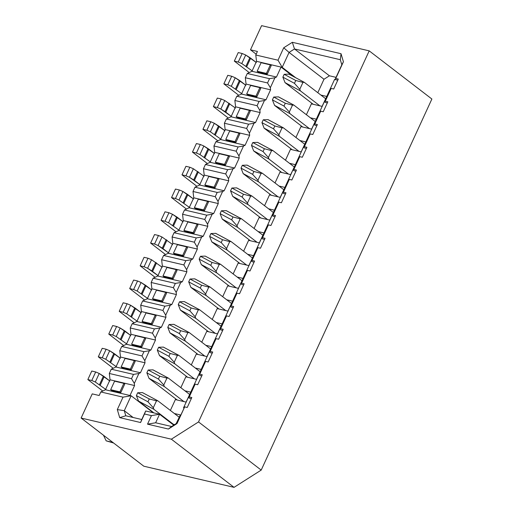 <?xml version="1.0" encoding="UTF-8"?>
<svg xmlns="http://www.w3.org/2000/svg" width="513" height="513" viewBox="0 0 513 513"><rect width="100%" height="100%" fill="white"/><g stroke="black" fill="none" stroke-linecap="round" stroke-linejoin="round"><path stroke-width="0.77" d="M222.475 484.638L143.8 466.202L234.043 487.35L261.207 470.094L198.525 421.936L171.361 439.192L234.043 487.35L171.361 439.192L81.118 418.044L143.8 466.202L81.118 418.044L92.237 393.875L99.176 395.504L92.237 393.875L81.118 418.044L171.361 439.192L198.525 421.936L369.2 50.864L261.598 25.65L250.485 49.819L257.423 51.447L255.788 55L278.008 60.207L283.721 47.773L292.339 42.303L341.03 53.711L343.421 61.765L335.746 78.463L338.291 79.06L333.713 89.012L331.167 88.416L325.28 101.208L327.826 101.805L323.248 111.757L320.702 111.161L314.822 123.954L317.367 124.55L312.789 134.502L310.243 133.906L304.356 146.705L306.902 147.302L302.324 157.254L299.778 156.657L293.891 169.45L296.437 170.047L291.859 179.999L289.319 179.403L283.433 192.202L285.978 192.798L281.4 202.75L278.854 202.154L272.967 214.947L275.513 215.543L270.935 225.496L268.389 224.899L262.509 237.692L265.048 238.288L260.476 248.241L257.93 247.644L252.043 260.444L254.589 261.04L250.011 270.992L247.465 270.396L241.578 283.189L244.124 283.785L239.545 293.737L237 293.141L231.119 305.94L233.665 306.537L229.087 316.489L226.541 315.893L220.654 328.686L223.2 329.282L218.621 339.234L216.076 338.638L210.189 351.431L212.735 352.027L208.163 361.979L205.617 361.383L205.091 362.216L199.204 375.016L205.617 361.383L199.73 374.182L202.276 374.779L197.697 384.731L195.152 384.134L194.626 384.968L188.746 397.761L195.152 384.134L189.265 396.927L191.811 397.524L187.232 407.476L184.686 406.88L177.011 423.578L184.686 406.88L177.011 423.578L177.036 423.058L171.605 426.508L177.036 423.058L184.686 406.88L187.232 407.476L191.811 397.524L189.265 396.927L188.746 397.761L195.152 384.134L197.697 384.731L202.276 374.779L199.73 374.182L199.204 375.016L205.617 361.383L208.163 361.979L212.735 352.027L210.189 351.431L216.076 338.638L209.67 352.264L216.076 338.638L218.621 339.234L223.2 329.282L220.654 328.686L226.541 315.893L220.128 329.519L226.541 315.893L229.087 316.489L233.665 306.537L231.119 305.94L237 293.141L230.594 306.774L237 293.141L239.545 293.737L244.124 283.785L241.578 283.189L247.465 270.396L241.059 284.022L247.465 270.396L250.011 270.992L254.589 261.04L252.043 260.444L257.93 247.644L251.517 261.277L257.93 247.644L260.476 248.241L265.048 238.288L262.509 237.692L268.389 224.899L261.983 238.526L268.389 224.899L270.935 225.496L275.513 215.543L272.967 214.947L278.854 202.154L272.448 215.781L278.854 202.154L281.4 202.75L285.978 192.798L283.433 192.202L289.319 179.403L282.907 193.035L289.319 179.403L291.859 179.999L296.437 170.047L293.891 169.45L299.778 156.657L293.372 170.284L299.778 156.657L302.324 157.254L306.902 147.302L304.356 146.705L310.243 133.906L303.831 147.539L310.243 133.906L312.789 134.502L317.367 124.55L314.822 123.954L320.702 111.161L314.296 124.787L320.702 111.161L323.248 111.757L327.826 101.805L325.28 101.208L331.167 88.416L324.761 102.042L331.167 88.416L333.713 89.012L338.291 79.06L335.746 78.463L343.421 61.765L341.03 53.711L292.339 42.303L283.721 47.773L278.008 60.207L255.788 55L256.513 61.329L282.201 67.35L278.008 60.207L282.201 67.35L295.719 77.732L282.201 67.35L289.069 52.422L323.992 79.252L329.423 75.796L336.047 77.348L329.423 75.796L294.5 48.966L329.423 75.796L323.992 79.252L289.069 52.422L282.201 67.35L281.041 67.075L293.064 76.315L281.041 67.075L276.469 77.027L251.941 71.281L247.292 73.481L245.329 77.745L246.054 84.074L270.582 89.826L270.338 87.717L267.542 82.952L245.329 77.745L267.542 82.952L269.505 78.688L247.292 73.481L269.505 78.688L274.917 77.764L276.469 77.027L274.917 77.764L269.505 78.688L267.542 82.952L270.338 87.717L274.917 77.764L270.338 87.717L270.582 89.826L266.003 99.778L241.476 94.026L236.826 96.232L234.864 100.497L235.589 106.826L260.117 112.571L259.879 110.462L257.077 105.704L234.864 100.497L257.077 105.704L259.039 101.433L236.826 96.232L259.039 101.433L264.451 100.51L266.003 99.778L264.451 100.51L259.039 101.433L257.077 105.704L259.879 110.462L264.451 100.51L259.879 110.462L260.117 112.571L255.538 122.524L231.01 116.778L226.361 118.978L224.405 123.242L225.13 129.571L249.658 135.323L249.414 133.213L246.618 128.449L224.405 123.242L246.618 128.449L248.581 124.184L226.361 118.978L248.581 124.184L253.993 123.261L255.538 122.524L253.993 123.261L248.581 124.184L246.618 128.449L249.414 133.213L253.993 123.261L249.414 133.213L249.658 135.323L245.079 145.275L220.552 139.523L215.902 141.723L213.94 145.993L214.665 152.323L239.193 158.068L238.949 155.958L236.153 151.194L213.94 145.993L236.153 151.194L238.115 146.93L215.902 141.723L238.115 146.93L243.528 146.006L245.079 145.275L243.528 146.006L238.115 146.93L236.153 151.194L238.949 155.958L243.528 146.006L238.949 155.958L239.193 158.068L234.614 168.02L210.086 162.275L205.437 164.474L203.475 168.739L204.2 175.068L228.727 180.813L228.49 178.704L225.694 173.945L203.475 168.739L225.694 173.945L227.65 169.681L205.437 164.474L227.65 169.681L233.069 168.751L234.614 168.02L233.069 168.751L227.65 169.681L225.694 173.945L228.49 178.704L233.069 168.751L228.49 178.704L228.727 180.813L224.155 190.765L199.621 185.02L194.978 187.219L193.016 191.484L193.741 197.813L218.269 203.565L218.025 201.455L215.229 196.691L193.016 191.484L215.229 196.691L217.191 192.426L194.978 187.219L217.191 192.426L222.604 191.503L224.155 190.765L222.604 191.503L217.191 192.426L215.229 196.691L218.025 201.455L222.604 191.503L218.025 201.455L218.269 203.565L213.69 213.517L189.162 207.765L184.513 209.971L182.551 214.235L183.276 220.564L207.803 226.31L207.566 224.2L204.764 219.442L182.551 214.235L204.764 219.442L206.726 215.171L184.513 209.971L206.726 215.171L212.138 214.248L213.69 213.517L212.138 214.248L206.726 215.171L204.764 219.442L207.566 224.2L212.138 214.248L207.566 224.2L207.803 226.31L203.225 236.262L178.697 230.517L174.048 232.716L172.086 236.98L172.81 243.309L197.345 249.055L197.101 246.952L194.305 242.187L172.086 236.98L194.305 242.187L196.267 237.923L174.048 232.716L196.267 237.923L201.68 237L203.225 236.262L201.68 237L196.267 237.923L194.305 242.187L197.101 246.952L201.68 237L197.101 246.952L197.345 249.055L192.766 259.007L168.238 253.262L163.589 255.461L161.627 259.732L162.352 266.061L186.879 271.807L186.636 269.697L183.84 264.932L161.627 259.732L183.84 264.932L185.802 260.668L163.589 255.461L185.802 260.668L191.214 259.745L192.766 259.007L191.214 259.745L185.802 260.668L183.84 264.932L186.636 269.697L191.214 259.745L186.636 269.697L186.879 271.807L182.301 281.759L157.773 276.013L153.124 278.213L151.162 282.477L151.886 288.806L176.414 294.552L176.177 292.442L173.375 287.684L151.162 282.477L173.375 287.684L175.337 283.42L153.124 278.213L175.337 283.42L180.749 282.49L182.301 281.759L180.749 282.49L175.337 283.42L173.375 287.684L176.177 292.442L180.749 282.49L176.177 292.442L176.414 294.552L171.836 304.504L147.308 298.758L142.665 300.958L140.703 305.222L141.428 311.551L165.956 317.303L165.712 315.194L162.916 310.429L140.703 305.222L162.916 310.429L164.878 306.165L142.665 300.958L164.878 306.165L170.29 305.241L171.836 304.504L170.29 305.241L164.878 306.165L162.916 310.429L165.712 315.194L170.29 305.241L165.712 315.194L165.956 317.303L161.377 327.256L136.849 321.504L132.2 323.709L130.238 327.974L130.962 334.303L155.49 340.048L155.247 337.939L152.451 333.181L130.238 327.974L152.451 333.181L154.413 328.91L132.2 323.709L154.413 328.91L159.825 327.987L161.377 327.256L159.825 327.987L154.413 328.91L152.451 333.181L155.247 337.939L159.825 327.987L155.247 337.939L155.49 340.048L150.912 350.001L126.384 344.255L121.735 346.455L119.773 350.719L120.497 357.048L145.025 362.794L144.788 360.684L141.992 355.926L119.773 350.719L141.992 355.926L143.954 351.661L121.735 346.455L143.954 351.661L149.366 350.732L150.912 350.001L149.366 350.732L143.954 351.661L141.992 355.926L144.788 360.684L149.366 350.732L144.788 360.684L145.025 362.794L140.453 372.746L115.925 367L111.276 369.2L109.314 373.47L110.038 379.793L134.566 385.545L134.323 383.435L131.527 378.671L109.314 373.47L131.527 378.671L133.489 374.407L111.276 369.2L133.489 374.407L138.901 373.483L140.453 372.746L138.901 373.483L133.489 374.407L131.527 378.671L134.323 383.435L138.901 373.483L134.323 383.435L134.566 385.545L110.038 379.793L105.46 389.745L100.811 391.951L123.024 397.158L131.142 395.767L105.46 389.745L131.142 395.767L124.281 410.695L133.13 417.492L124.281 410.695L125.788 415.774L141.755 419.519L145.679 410.984L159.562 414.241L173.76 425.142L159.562 414.241L155.638 422.77L171.605 426.508L168.392 429.048L177.011 423.578L168.392 429.048L171.605 426.508L155.638 422.77L147.52 424.155L168.392 429.048L147.52 424.155L155.638 422.77L159.562 414.241L151.444 415.626L147.52 424.155L151.444 415.626L159.562 414.241L145.679 410.984L144.499 413.997L151.444 415.626L144.499 413.997L145.679 410.984L140.575 422.532L144.499 413.997L140.575 422.532L141.755 419.519L125.788 415.774L119.702 417.64L140.575 422.532L119.702 417.64L125.788 415.774L124.281 410.695L117.31 409.586L119.702 417.64L117.31 409.586L124.281 410.695L131.142 395.767L123.024 397.158L117.31 409.586L123.024 397.158L100.811 391.951L99.176 395.504L100.811 391.951L105.46 389.745L110.038 379.793L109.314 373.47L111.276 369.2L115.925 367L140.453 372.746L145.025 362.794L120.497 357.048L115.925 367L120.497 357.048L119.773 350.719L121.735 346.455L126.384 344.255L150.912 350.001L155.49 340.048L130.962 334.303L126.384 344.255L130.962 334.303L130.238 327.974L132.2 323.709L136.849 321.504L161.377 327.256L165.956 317.303L141.428 311.551L136.849 321.504L141.428 311.551L140.703 305.222L142.665 300.958L147.308 298.758L171.836 304.504L176.414 294.552L151.886 288.806L147.308 298.758L151.886 288.806L151.162 282.477L153.124 278.213L157.773 276.013L182.301 281.759L186.879 271.807L162.352 266.061L157.773 276.013L162.352 266.061L161.627 259.732L163.589 255.461L168.238 253.262L192.766 259.007L197.345 249.055L172.81 243.309L168.238 253.262L172.81 243.309L172.086 236.98L174.048 232.716L178.697 230.517L203.225 236.262L207.803 226.31L183.276 220.564L178.697 230.517L183.276 220.564L182.551 214.235L184.513 209.971L189.162 207.765L213.69 213.517L218.269 203.565L193.741 197.813L189.162 207.765L193.741 197.813L193.016 191.484L194.978 187.219L199.621 185.02L224.155 190.765L228.727 180.813L204.2 175.068L199.621 185.02L204.2 175.068L203.475 168.739L205.437 164.474L210.086 162.275L234.614 168.02L239.193 158.068L214.665 152.323L210.086 162.275L214.665 152.323L213.94 145.993L215.902 141.723L220.552 139.523L245.079 145.275L249.658 135.323L225.13 129.571L220.552 139.523L225.13 129.571L224.405 123.242L226.361 118.978L231.01 116.778L255.538 122.524L260.117 112.571L235.589 106.826L231.01 116.778L235.589 106.826L234.864 100.497L236.826 96.232L241.476 94.026L266.003 99.778L270.582 89.826L246.054 84.074L241.476 94.026L246.054 84.074L245.329 77.745L247.292 73.481L251.941 71.281L276.469 77.027L281.041 67.075L256.513 61.329L251.941 71.281L256.513 61.329L255.788 55L257.423 51.447L250.485 49.819L256.167 54.186L250.485 49.819L261.598 25.65L369.2 50.864L431.882 99.022L369.2 50.864L198.525 421.936L261.207 470.094L431.882 99.022L261.207 470.094L234.043 487.35L222.475 484.638M200.942 369.976L196.524 379.338L200.942 369.976M190.483 392.727L186.059 402.083L190.483 392.727M176.446 423.43L180.364 414.921L176.151 423.623L180.364 414.921L174.394 413.523L180.364 414.921L176.446 423.43M153.265 412.766L131.142 395.767L153.265 412.766M103.479 435.229L106.153 440.84L112.828 442.405L106.153 440.84L113.623 443.02M341.825 64.785L340.318 59.707L294.5 48.966L289.069 52.422L283.721 47.773L289.069 52.422L294.5 48.966L292.339 42.303L294.5 48.966L340.318 59.707L341.03 53.711L340.318 59.707L341.825 64.785L343.421 61.765L334.957 79.714L341.825 64.785M317.803 92.699L323.992 79.252L317.803 92.699M326.499 97.002L322.074 106.364L326.499 97.002M316.034 119.753L311.615 129.109L316.034 119.753M305.568 142.499L301.15 151.861L305.568 142.499M295.11 165.25L290.685 174.606L295.11 165.25M284.644 187.995L280.226 197.351L284.644 187.995M274.186 210.74L269.761 220.103L274.186 210.74M263.72 233.492L259.296 242.848L263.72 233.492M253.255 256.237L248.837 265.599L253.255 256.237M242.796 278.989L238.372 288.344L242.796 278.989M232.331 301.734L227.913 311.09L232.331 301.734M221.873 324.479L217.448 333.841L221.873 324.479M211.407 347.23L206.983 356.586L211.407 347.23M335.072 79.534L335.746 78.463L335.072 79.534L337.778 80.169L334.585 79.425L183.526 407.841L183.904 408.13L183.526 407.841L334.585 79.425L335.072 79.534M172.362 424.071L174.612 424.597L172.362 424.071M175.375 399.576L186.251 402.128L175.375 399.576L170.38 410.438L175.375 399.576M190.74 392.156L184.86 390.778L190.74 392.156M185.834 376.831L196.71 379.376L185.834 376.831L180.839 387.687L185.834 376.831M201.205 369.405L195.325 368.026L201.205 369.405M211.67 346.66L205.784 345.281L211.67 346.66M206.758 331.334L217.634 333.886L206.758 331.334L201.769 342.197L206.758 331.334M222.129 323.915L216.249 322.536L222.129 323.915M217.223 308.589L228.099 311.135L217.223 308.589L212.228 319.445L217.223 308.589M232.594 301.163L226.708 299.784L232.594 301.163M227.689 285.837L238.564 288.389L227.689 285.837L222.693 296.7L227.689 285.837M243.059 278.418L237.173 277.039L243.059 278.418M238.147 263.092L249.023 265.638L238.147 263.092L233.152 273.948L238.147 263.092M253.518 255.666L247.638 254.288L253.518 255.666M248.613 240.347L259.488 242.893L248.613 240.347L243.617 251.203L248.613 240.347M263.983 232.921L258.097 231.543L263.983 232.921M259.078 217.595L269.953 220.148L259.078 217.595L254.082 228.458L259.078 217.595M274.442 210.176L268.562 208.797L274.442 210.176M269.537 194.85L280.412 197.396L269.537 194.85L264.541 205.707L269.537 194.85M284.907 187.425L279.021 186.046L284.907 187.425M280.002 172.099L290.877 174.651L280.002 172.099L275.006 182.961L280.002 172.099M295.373 164.679L289.486 163.301L295.373 164.679M290.461 149.354L301.336 151.906L290.461 149.354L285.465 160.216L290.461 149.354M305.831 141.934L299.951 140.556L305.831 141.934M300.926 126.608L311.801 129.154L300.926 126.608L295.93 137.465L300.926 126.608M316.297 119.183L310.41 117.804L316.297 119.183M311.391 103.857L322.267 106.409L311.391 103.857L306.396 114.72L311.391 103.857M326.762 96.438L320.875 95.059L326.762 96.438M196.299 354.085L207.175 356.631L196.299 354.085L191.304 364.942L196.299 354.085M189.265 398.159L191.298 398.639L189.265 398.159M199.724 375.413L201.763 375.888L199.724 375.413M220.648 329.917L222.687 330.398L220.648 329.917M231.113 307.172L233.152 307.646L231.113 307.172M241.578 284.42L243.611 284.901L241.578 284.42M252.037 261.675L254.076 262.149L252.037 261.675M262.502 238.93L264.541 239.404L262.502 238.93M272.967 216.178L275 216.659L272.967 216.178M283.426 193.433L285.465 193.908L283.426 193.433M293.891 170.682L295.924 171.162L293.891 170.682M304.35 147.936L306.389 148.411L304.35 147.936M314.815 125.191L316.854 125.666L314.815 125.191M325.28 102.44L327.313 102.921L325.28 102.44M210.189 352.668L212.228 353.143L210.189 352.668M129.988 395.497L134.566 385.545L129.988 395.497M120.824 392.56L111.571 390.393L110.673 389.707L114.598 381.172L123.857 383.346L119.933 391.874L120.824 392.56L124.749 384.032L120.824 392.56L119.933 391.874L110.673 389.707L111.571 390.393L120.824 392.56M149.026 378.376L146.859 372.861L148.167 370.02L152.951 369.847L148.167 370.02L146.859 372.861L149.026 378.376L177.177 399.999L149.026 378.376L164.384 386.59L163.762 385.013L158.434 379.049L146.859 372.861L158.434 379.049L159.742 376.209L148.167 370.02L159.742 376.209L166.937 378.107L168.302 378.055L152.951 369.867M243.213 173.618L258.546 181.859L278.052 196.845L258.546 181.859L243.2 173.644L271.339 195.273L243.194 173.644L241.02 168.129L242.328 165.289L247.119 165.115L242.328 165.289L241.02 168.129L252.595 174.324L253.903 171.477L242.328 165.289L253.903 171.477L261.104 173.381L262.47 173.33L247.112 165.141M190.881 287.383L188.707 281.868L190.015 279.027L194.799 278.854L190.015 279.027L188.707 281.868L190.881 287.383L219.025 309.012L190.881 287.383M180.435 310.102L195.767 318.349L215.274 333.328L195.767 318.349L180.429 310.128L208.56 331.757L180.416 310.134L178.248 304.619L179.556 301.772L184.34 301.606L179.556 301.772L178.248 304.619L189.816 310.807L191.125 307.967L179.556 301.772L191.125 307.967L198.326 309.865L199.692 309.814L184.34 301.625M158.626 347.269L163.416 347.096L158.626 347.269L170.201 353.463L177.402 355.362L178.768 355.31L163.41 347.121L178.768 355.31L200.051 371.662L178.768 355.31L177.402 355.362L170.201 353.463L158.626 347.269L157.318 350.116L158.626 347.269M187.636 377.254L159.492 355.631L157.318 350.116L159.492 355.631L187.636 377.254M264.137 128.122L279.47 136.362L298.976 151.348L279.47 136.362L264.124 128.147L292.263 149.777L264.118 128.154L261.951 122.639L263.259 119.792L268.043 119.619L263.259 119.792L261.951 122.639L273.519 128.827L274.827 125.986L263.259 119.792L274.827 125.986L282.028 127.884L283.394 127.833L268.036 119.644M232.748 196.364L248.08 204.61L267.587 219.59L248.08 204.61L232.742 196.396L260.88 218.019L232.729 196.396L230.561 190.881L231.87 188.034L236.653 187.867L231.87 188.034L243.438 194.228L250.639 196.126L252.005 196.075L236.653 187.886M201.34 264.637L199.172 259.123L200.48 256.282L205.264 256.109L200.48 256.282L199.172 259.123L201.34 264.637L229.491 286.26L201.34 264.637L216.698 272.852L216.076 271.274L210.747 265.311L199.172 259.123L210.747 265.311L212.055 262.47L200.48 256.282L212.055 262.47L219.25 264.368L220.616 264.323L205.264 256.128L220.616 264.323L241.905 280.669L220.616 264.323L219.25 264.368L212.055 262.47L210.747 265.311L216.076 271.274L219.25 264.368L216.076 271.274L216.698 272.852L236.198 287.838L216.698 272.852L201.365 264.612M169.976 332.854L185.308 341.094L204.809 356.08L185.308 341.094L169.963 332.879L198.101 354.502L169.95 332.879L167.783 327.365L169.091 324.524L173.875 324.351L189.233 332.565L210.516 348.917L189.233 332.565L173.875 324.376M285.042 82.657L282.875 77.142L284.183 74.295L288.966 74.128L284.183 74.295L282.875 77.142L285.042 82.657L313.193 104.28L285.042 82.657M137.702 392.766L142.486 392.592L137.702 392.766L149.277 398.954L156.478 400.858L157.844 400.807L142.486 392.618L157.844 400.807L179.127 417.159L157.844 400.807L156.478 400.858L149.277 398.954L137.702 392.766L136.394 395.606L137.702 392.766M153.913 412.914L138.568 401.121L136.394 395.606L138.568 401.121L153.913 412.914M281.804 172.522L253.653 150.899L251.485 145.384L252.794 142.543L257.577 142.37L252.794 142.543L251.485 145.384L253.653 150.899L281.804 172.522M211.824 241.86L227.156 250.1L246.663 265.086L227.156 250.1L211.811 241.886L239.949 263.515L211.805 241.892L209.637 236.378L210.946 233.53L215.729 233.357L210.946 233.53L209.637 236.378L221.206 242.566L222.514 239.725L210.946 233.53L222.514 239.725L229.715 241.623L231.081 241.572L215.723 233.383M222.289 219.115L237.622 227.355L257.122 242.341L237.622 227.355L237 225.778L231.671 219.821L220.096 213.626L222.264 219.141L250.415 240.77L222.264 219.141L220.096 213.626L221.404 210.785L226.188 210.612L221.404 210.785L220.096 213.626L231.671 219.821L232.979 216.973L221.404 210.785L232.979 216.973L240.174 218.871L241.546 218.827L226.188 210.638M274.602 105.377L289.935 113.617L309.435 128.603L289.935 113.617L274.59 105.402L302.728 127.032L274.583 105.402L272.409 99.888L273.718 97.047L278.501 96.874L273.718 97.047L272.409 99.888L283.984 106.082L285.292 103.235L273.718 97.047L285.292 103.235L292.493 105.133L293.859 105.088L278.501 96.899M267.305 74.096L258.052 71.929L257.154 71.236L261.079 62.708L270.332 64.875L266.407 73.41L267.305 74.096L271.23 65.568L267.305 74.096L266.407 73.41L257.154 71.236L258.052 71.929L267.305 74.096M131.29 369.815L122.036 367.648L121.139 366.955L125.063 358.427L134.316 360.594L130.392 369.129L131.29 369.815L135.214 361.287L131.29 369.815L130.392 369.129L121.139 366.955L122.036 367.648L131.29 369.815M141.755 347.064L132.495 344.896L131.604 344.21L135.528 335.682L144.781 337.849L140.857 346.378L141.755 347.064L145.679 338.535L141.755 347.064L140.857 346.378L131.604 344.21L132.495 344.896L141.755 347.064M152.214 324.319L142.96 322.151L142.063 321.465L145.987 312.93L155.247 315.104L151.322 323.632L152.214 324.319L156.138 315.79L152.214 324.319L151.322 323.632L142.063 321.465L142.96 322.151L152.214 324.319M166.603 293.038L162.679 301.573L153.425 299.4L152.528 298.713L156.452 290.185L165.705 292.352L161.781 300.881L152.528 298.713L153.425 299.4L162.679 301.573L161.781 300.881L162.679 301.573L166.603 293.038L165.705 292.352L166.603 293.038M173.144 278.822L163.884 276.654L162.987 275.968L166.911 267.44L176.171 269.607L172.246 278.136L173.144 278.822L177.062 270.293L173.144 278.822L172.246 278.136L162.987 275.968L163.884 276.654L173.144 278.822M183.603 256.077L174.349 253.909L173.452 253.217L177.376 244.688L186.629 246.856L182.711 255.391L183.603 256.077L187.527 247.548L183.603 256.077L182.711 255.391L173.452 253.217L174.349 253.909L183.603 256.077M197.992 224.797L194.068 233.332L184.808 231.158L183.917 230.472L187.841 221.943L197.095 224.11L193.17 232.639L183.917 230.472L184.808 231.158L194.068 233.332L193.17 232.639L194.068 233.332L197.992 224.797L197.095 224.11L197.992 224.797M204.527 210.58L195.273 208.413L194.376 207.727L198.3 199.191L207.56 201.365L203.635 209.894L204.527 210.58L208.451 202.051L204.527 210.58L203.635 209.894L194.376 207.727L195.273 208.413L204.527 210.58M214.992 187.835L205.739 185.668L204.841 184.975L208.765 176.446L218.019 178.614L214.094 187.142L214.992 187.835L218.916 179.3L214.992 187.835L214.094 187.142L204.841 184.975L205.739 185.668L214.992 187.835M225.457 165.083L216.197 162.916L215.306 162.23L219.224 153.701L228.484 155.869L224.559 164.397L225.457 165.083L229.382 156.555L225.457 165.083L224.559 164.397L215.306 162.23L216.197 162.916L225.457 165.083M235.916 142.338L226.663 140.171L225.765 139.478L229.689 130.95L238.943 133.117L235.025 141.652L235.916 142.338L239.84 133.81L235.916 142.338L235.025 141.652L225.765 139.478L226.663 140.171L235.916 142.338M246.381 119.593L237.121 117.419L236.23 116.733L240.155 108.205L249.408 110.372L245.483 118.901L246.381 119.593L250.306 111.058L246.381 119.593L245.483 118.901L236.23 116.733L237.121 117.419L246.381 119.593M256.846 96.842L247.587 94.674L246.689 93.988L250.613 85.453L259.873 87.627L255.949 96.155L256.846 96.842L260.764 88.313L256.846 96.842L255.949 96.155L246.689 93.988L247.587 94.674L256.846 96.842M179.229 230.331L168.54 222.783L165.013 221.263L161.076 220.34L175.997 231.793L161.076 220.34L165.013 221.263L168.54 222.783L179.229 230.331M165 211.811L168.937 212.728L172.458 214.254L183.147 221.802L177.421 217.397L173.497 225.925L177.421 217.397L176.671 216.877L172.746 225.412L176.671 216.877L172.458 214.254L168.54 222.783L172.464 214.254L168.937 212.728L165.013 221.263L168.937 212.728L165 211.811L161.076 220.34L165 211.811M137.375 321.318L126.685 313.77L123.158 312.25L119.228 311.327L134.143 322.786L119.228 311.327L123.158 312.25L126.685 313.77L137.375 321.318M123.152 302.798L127.083 303.722L130.61 305.241L141.299 312.789L135.567 308.384L131.642 316.919L135.567 308.384L134.816 307.871L130.892 316.399L134.816 307.871L130.61 305.241L126.685 313.77L130.61 305.241L127.083 303.722L123.158 312.25L127.083 303.722L123.152 302.798L119.228 311.327L123.152 302.798M144.076 257.302L148.007 258.225L151.534 259.745L162.223 267.292L151.534 259.745L148.007 258.225L144.076 257.302L140.152 265.837L155.073 277.289L140.152 265.837L144.076 257.302M158.299 275.827L147.609 268.28L144.082 266.754L140.152 265.837L144.082 266.754L148.007 258.225L144.082 266.754L147.609 268.28L151.534 259.745L147.609 268.28L151.816 270.902L155.74 262.374L151.816 270.902L152.573 271.422L156.497 262.893L152.573 271.422L158.299 275.827M210.612 162.089L199.923 154.541L196.396 153.015L192.465 152.098L207.387 163.551L192.465 152.098L196.396 153.015L199.923 154.541L210.612 162.089M199.929 154.541L203.847 146.006L200.32 144.486L196.389 143.563L200.32 144.486L203.847 146.006L214.537 153.554L208.81 149.155L204.886 157.683L208.81 149.155L208.054 148.635L204.136 157.17L208.054 148.635L203.847 146.006L199.923 154.541M154.535 234.556L158.472 235.48L161.999 237L172.689 244.547L161.999 237L158.472 235.48L154.535 234.556L150.617 243.085L165.532 254.544L150.617 243.085L154.535 234.556M168.764 253.076L158.075 245.528L154.548 244.008L150.617 243.085L154.548 244.008L158.472 235.48L154.548 244.008L158.075 245.528L161.999 237L158.075 245.528L162.281 248.157L166.206 239.629L162.281 248.157L163.031 248.677L166.956 240.142L163.031 248.677L168.764 253.076M147.84 298.572L137.151 291.025L133.624 289.505L129.686 288.582L144.608 300.034L129.686 288.582L133.624 289.505L137.151 291.025L147.84 298.572M133.611 280.053L137.548 280.97L141.075 282.496L151.765 290.044L146.032 285.638L142.107 294.167L146.032 285.638L145.282 285.125L141.357 293.654L145.282 285.125L141.075 282.496L137.151 291.025L141.075 282.496L137.548 280.97L133.624 289.505L137.548 280.97L133.611 280.053L129.686 288.582L133.611 280.053M189.688 207.579L178.999 200.032L175.472 198.512L171.541 197.588L186.463 209.047L171.541 197.588L175.472 198.512L178.999 200.032L189.688 207.579M175.465 189.06L179.396 189.983L182.923 191.503L193.613 199.05L187.88 194.651L183.962 203.18L187.88 194.651L187.13 194.132L183.205 202.661L187.13 194.132L182.923 191.503L178.999 200.032L182.923 191.503L179.396 189.983L175.472 198.512L179.396 189.983L175.465 189.06L171.541 197.588L175.465 189.06M116.451 366.814L105.761 359.267L102.234 357.747L98.297 356.824L113.219 368.283L98.297 356.824L102.234 357.747L105.761 359.267L116.451 366.814M102.222 348.295L106.159 349.218L109.686 350.738L120.375 358.286L114.643 353.88L110.718 362.415L114.643 353.88L113.892 353.367L109.968 361.896L113.892 353.367L109.686 350.738L105.761 359.267L109.686 350.738L106.159 349.218L102.234 357.747L106.159 349.218L102.222 348.295L98.297 356.824L102.222 348.295M126.916 344.069L116.227 336.522L112.7 335.002L108.762 334.078L123.684 345.531L108.762 334.078L112.7 335.002L116.227 336.522L126.916 344.069M112.687 325.55L116.618 326.467L120.145 327.987L130.834 335.534L125.108 331.135L121.183 339.664L125.108 331.135L124.351 330.616L120.433 339.151L124.351 330.616L120.145 327.987L116.227 336.522L120.145 327.987L116.618 326.467L112.7 335.002L116.618 326.467L112.687 325.55L108.762 334.078L112.687 325.55M105.986 389.566L95.296 382.018L91.769 380.492L87.838 379.575L102.76 391.028L87.838 379.575L91.769 380.492L95.296 382.018L105.986 389.566M91.763 371.04L95.694 371.963L99.221 373.483L109.91 381.031L104.177 376.632L100.259 385.16L104.177 376.632L103.427 376.112L99.503 384.641L103.427 376.112L99.221 373.483L95.296 382.018L99.221 373.483L95.694 371.963L91.769 380.492L95.694 371.963L91.763 371.04L87.838 379.575L91.763 371.04M252.467 71.095L241.777 63.548L238.25 62.028L234.319 61.105L249.235 72.564L234.319 61.105L238.25 62.028L241.777 63.548L252.467 71.095M238.237 52.576L242.174 53.499L245.701 55.019L256.391 62.567L250.658 58.161L246.734 66.69L250.658 58.161L249.908 57.648L245.984 66.177L249.908 57.648L245.701 55.019L241.777 63.548L245.701 55.019L242.174 53.499L238.25 62.028L242.174 53.499L238.237 52.576L234.319 61.105L238.237 52.576M242.001 93.841L231.312 86.293L227.785 84.773L223.854 83.856L238.776 95.309L223.854 83.856L227.785 84.773L231.312 86.293L242.001 93.841M227.778 75.321L231.709 76.245L235.236 77.764L245.926 85.312L240.193 80.913L236.275 89.442L240.193 80.913L239.443 80.394L235.518 88.922L239.443 80.394L235.236 77.764L231.312 86.293L235.236 77.764L231.709 76.245L227.785 84.773L231.709 76.245L227.778 75.321L223.854 83.856L227.778 75.321M221.077 139.337L210.388 131.79L206.861 130.27L202.93 129.347L217.845 140.806L202.93 129.347L206.861 130.27L210.388 131.79L221.077 139.337M206.854 120.818L210.785 121.741L214.312 123.261L225.002 130.809L219.269 126.403L215.345 134.938L219.269 126.403L218.519 125.89L214.594 134.419L218.519 125.89L214.312 123.261L210.388 131.79L214.312 123.261L210.785 121.741L206.861 130.27L210.785 121.741L206.854 120.818L202.93 129.347L206.854 120.818M217.313 98.073L221.25 98.99L224.777 100.516L235.467 108.063L224.777 100.516L221.25 98.99L217.313 98.073L213.389 106.601L228.311 118.054L213.389 106.601L217.313 98.073M231.543 116.592L220.853 109.045L217.326 107.525L213.389 106.601L217.326 107.525L221.25 98.99L217.326 107.525L220.853 109.045L224.777 100.516L220.853 109.045L225.06 111.674L228.984 103.139L225.06 111.674L225.81 112.187L229.734 103.658L225.81 112.187L231.543 116.592M185.924 166.315L189.861 167.238L193.388 168.758L204.078 176.305L193.388 168.758L189.861 167.238L185.924 166.315L182 174.843L196.921 186.302L182 174.843L185.924 166.315M200.153 184.834L189.464 177.286L185.937 175.767L182 174.843L185.937 175.767L189.861 167.238L185.937 175.767L189.464 177.286L193.388 168.758L189.464 177.286L193.67 179.916L197.595 171.387L193.67 179.916L194.421 180.429L198.345 171.9L194.421 180.429L200.153 184.834M124.749 384.032L123.857 383.346L124.749 384.032M135.214 361.287L134.316 360.594L135.214 361.287M145.679 338.535L144.781 337.849L145.679 338.535M156.138 315.79L155.247 315.104L156.138 315.79M177.062 270.293L176.171 269.607L177.062 270.293M187.527 247.548L186.629 246.856L187.527 247.548M208.451 202.051L207.56 201.365L208.451 202.051M218.916 179.3L218.019 178.614L218.916 179.3M229.382 156.555L228.484 155.869L229.382 156.555M239.84 133.81L238.943 133.117L239.84 133.81M250.306 111.058L249.408 110.372L250.306 111.058M260.764 88.313L259.873 87.627L260.764 88.313M271.23 65.568L270.332 64.875L271.23 65.568M200.32 144.486L196.396 153.015L200.32 144.486M196.389 143.563L192.465 152.098L196.389 143.563M149.052 378.35L164.384 386.59L183.885 401.57L164.384 386.59L163.762 385.013L166.937 378.107L159.742 376.209L158.434 379.049L163.762 385.013L166.937 378.107L168.302 378.055L189.586 394.407L168.302 378.055L152.964 369.841M247.125 165.115L262.47 173.33L283.753 189.682L262.47 173.33L261.104 173.381L253.903 171.477L252.595 174.324L241.02 168.129L243.194 173.644M258.546 181.859L257.924 180.281L252.595 174.324L257.924 180.281L261.104 173.381L257.924 180.281L258.546 181.859M190.9 287.357L206.232 295.597L205.61 294.02L200.282 288.062L188.707 281.868L200.282 288.062L201.59 285.215L190.015 279.027L201.59 285.215L208.791 287.12L210.157 287.068L194.799 278.88M194.812 278.854L210.157 287.068L231.44 303.42L210.157 287.068L208.791 287.12L201.59 285.215L200.282 288.062L205.61 294.02L208.791 287.12L205.61 294.02L206.232 295.597L190.887 287.383M225.739 310.583L206.232 295.597L225.739 310.583M184.347 301.599L199.692 309.814L220.975 326.165L199.692 309.814L198.326 309.865L191.125 307.967L189.816 310.807L178.248 304.619L180.416 310.134M195.767 318.349L195.152 316.771L189.816 310.807L195.152 316.771L198.326 309.865L195.152 316.771L195.767 318.349M159.511 355.599L174.843 363.839L194.35 378.825L174.843 363.839L159.498 355.624M174.843 363.839L174.221 362.268L168.892 356.304L157.318 350.116L168.892 356.304L170.201 353.463L168.892 356.304L174.221 362.268L177.402 355.362L174.221 362.268L174.843 363.839M268.049 119.619L283.394 127.833L304.677 144.185L283.394 127.833L282.028 127.884L274.827 125.986L273.519 128.827L261.951 122.639L264.118 128.154M279.47 136.362L278.854 134.791L273.519 128.827L278.854 134.791L282.028 127.884L278.854 134.791L279.47 136.362M236.66 187.861L252.005 196.075L273.288 212.427L252.005 196.075L250.639 196.126L243.438 194.228L231.87 188.034L230.561 190.881L232.729 196.396M248.08 204.61L247.465 203.033L242.136 197.069L230.561 190.881L242.136 197.069L243.438 194.228L242.136 197.069L247.465 203.033L250.639 196.126L247.465 203.033L248.08 204.61M173.875 324.351L169.091 324.524L180.666 330.712L169.091 324.524L167.783 327.365L179.358 333.559L180.666 330.712L187.861 332.61L184.686 339.516L185.308 341.094L184.686 339.516L179.358 333.559L167.783 327.365L169.95 332.879M187.861 332.61L189.233 332.565L187.861 332.61L180.666 330.712L179.358 333.559L184.686 339.516L187.861 332.61M285.068 82.631L300.4 90.872L299.778 89.294L294.449 83.33L282.875 77.142L294.449 83.33L295.757 80.49L284.183 74.295L295.757 80.49L302.952 82.388L304.318 82.337L288.966 74.148M288.979 74.122L304.318 82.337L325.601 98.688L304.318 82.337L302.952 82.388L295.757 80.49L294.449 83.33L299.778 89.294L302.952 82.388L299.778 89.294L300.4 90.872L285.055 82.657M319.9 105.851L300.4 90.872L319.9 105.851M138.587 401.095L153.919 409.336L173.42 424.322L153.919 409.336L138.574 401.121M153.919 409.336L153.297 407.758L147.968 401.801L136.394 395.606L147.968 401.801L149.277 398.954L147.968 401.801L153.297 407.758L156.478 400.858L153.297 407.758L153.919 409.336M257.59 142.364L272.935 150.585L271.563 150.63L268.389 157.536L269.011 159.113L288.511 174.099L269.011 159.113L253.666 150.899L269.011 159.113L268.389 157.536L263.06 151.572L251.485 145.384L263.06 151.572L264.368 148.732L252.794 142.543L264.368 148.732L271.563 150.63L272.935 150.585L257.577 142.396M272.935 150.585L294.218 166.937L272.935 150.585M215.736 233.357L231.081 241.572L252.364 257.924L231.081 241.572L229.715 241.623L222.514 239.725L221.206 242.566L209.637 236.378L211.805 241.892M227.156 250.1L226.541 248.529L221.206 242.566L226.541 248.529L229.715 241.623L226.541 248.529L227.156 250.1M226.201 210.612L241.546 218.827L262.829 235.178L241.546 218.827L240.174 218.871L232.979 216.973L231.671 219.821L237 225.778L240.174 218.871L237 225.778L237.622 227.355L222.276 219.141M278.514 96.874L293.859 105.088L315.142 121.44L293.859 105.088L292.493 105.133L285.292 103.235L283.984 106.082L272.409 99.888L274.583 105.402M289.935 113.617L289.313 112.039L283.984 106.082L289.313 112.039L292.493 105.133L289.313 112.039L289.935 113.617M123.857 383.346L114.598 381.172L110.673 389.707L119.933 391.874L123.857 383.346M134.316 360.594L125.063 358.427L121.139 366.955L130.392 369.129L134.316 360.594M144.781 337.849L135.528 335.682L131.604 344.21L140.857 346.378L144.781 337.849M155.247 315.104L145.987 312.93L142.063 321.465L151.322 323.632L155.247 315.104M165.705 292.352L156.452 290.185L152.528 298.713L161.781 300.881L165.705 292.352M176.171 269.607L166.911 267.44L162.987 275.968L172.246 278.136L176.171 269.607M186.629 246.856L177.376 244.688L173.452 253.217L182.711 255.391L186.629 246.856M197.095 224.11L187.841 221.943L183.917 230.472L193.17 232.639L197.095 224.11M207.56 201.365L198.3 199.191L194.376 207.727L203.635 209.894L207.56 201.365M218.019 178.614L208.765 176.446L204.841 184.975L214.094 187.142L218.019 178.614M228.484 155.869L219.224 153.701L215.306 162.23L224.559 164.397L228.484 155.869M238.943 133.117L229.689 130.95L225.765 139.478L235.025 141.652L238.943 133.117M249.408 110.372L240.155 108.205L236.23 116.733L245.483 118.901L249.408 110.372M259.873 87.627L250.613 85.453L246.689 93.988L255.949 96.155L259.873 87.627M270.332 64.875L261.079 62.708L257.154 71.236L266.407 73.41L270.332 64.875M268.389 157.536L271.563 150.63L264.368 148.732L263.06 151.572L268.389 157.536"/></g></svg>
